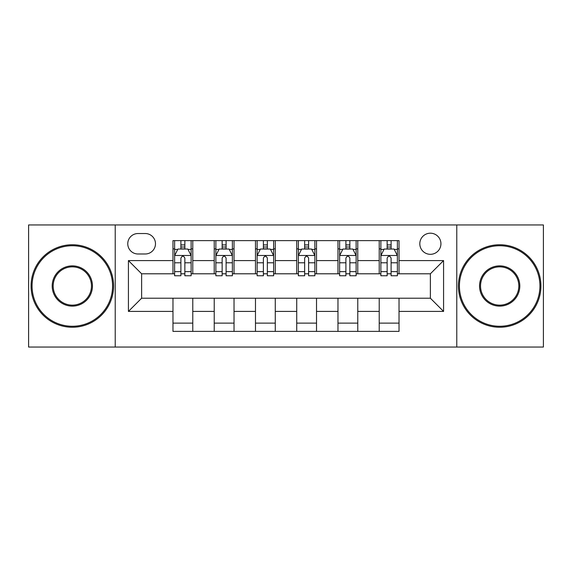 <?xml version="1.0" encoding="UTF-8"?>
<svg xmlns="http://www.w3.org/2000/svg" width="572" height="572" viewBox="0 0 572 572"><rect width="100%" height="100%" fill="white"/><g stroke="black" fill="none" stroke-linecap="round" stroke-linejoin="round"><path stroke-width="0.86" d="M430.373 233.197A10.561 10.561 0 0 0 419.812 243.758A10.561 10.561 0 0 0 430.373 254.318A10.561 10.561 0 0 0 440.933 243.758A10.561 10.561 0 0 0 430.373 233.197M456.778 347.047L543.4 347.047L543.4 224.953L456.778 224.953L456.778 347.047L115.222 347.047L115.222 224.953L28.6 224.953L28.6 347.047L115.222 347.047M137.995 253.989L145.252 253.989A10.232 10.232 0 0 0 155.484 243.758A10.232 10.232 0 0 0 145.252 233.533L137.995 233.533A10.232 10.232 0 0 0 127.763 243.758A10.232 10.232 0 0 0 137.995 253.989M456.778 224.953L115.222 224.953M172.973 311.411L128.428 311.411L128.428 260.589L172.973 260.589L172.973 273.788L141.627 273.788L141.627 298.212L172.973 298.212L172.973 331.374L399.027 331.374L399.027 298.212L430.373 298.212L430.373 273.788L399.027 273.788L399.027 260.589L443.572 260.589L443.572 311.411L399.027 311.411M399.027 260.589L399.027 240.626L172.973 240.626L172.973 260.589M379.222 240.626L379.222 273.788L380.873 273.788M387.144 273.788L391.105 273.788M397.376 273.788L399.027 273.788M379.222 273.788L356.127 273.788M337.973 240.626L337.973 273.788L339.625 273.788M345.896 273.788L349.857 273.788M337.973 273.788L314.872 273.788M296.725 240.626L296.725 273.788L298.377 273.788M304.647 273.788L308.608 273.788M296.725 273.788L273.623 273.788M255.477 240.626L255.477 273.788L257.128 273.788M263.392 273.788L267.353 273.788M255.477 273.788L232.375 273.788M214.228 240.626L214.228 273.788L215.873 273.788M222.143 273.788L226.104 273.788M214.228 273.788L191.127 273.788M172.973 273.788L174.624 273.788M180.895 273.788L184.856 273.788M172.973 298.212L192.778 298.212L192.778 331.374M399.027 298.212L192.778 298.212M192.778 240.626L192.778 273.788M172.973 248.877L174.624 248.877M180.895 248.877L184.856 248.877M191.127 248.877L192.778 248.877M172.973 323.123L192.778 323.123M214.228 298.212L214.228 331.374M234.027 240.626L234.027 273.788M214.228 248.877L215.873 248.877M222.143 248.877L226.104 248.877M232.375 248.877L234.027 248.877M234.027 298.212L234.027 331.374M214.228 323.123L234.027 323.123M255.477 298.212L255.477 331.374M275.275 298.212L275.275 331.374M255.477 323.123L275.275 323.123M275.275 240.626L275.275 273.788M255.477 248.877L257.128 248.877M263.392 248.877L267.353 248.877M273.623 248.877L275.275 248.877M296.725 298.212L296.725 331.374M316.523 298.212L316.523 331.374M296.725 323.123L316.523 323.123M316.523 240.626L316.523 273.788M296.725 248.877L298.377 248.877M304.647 248.877L308.608 248.877M314.872 248.877L316.523 248.877M337.973 298.212L337.973 331.374M357.772 298.212L357.772 331.374M337.973 323.123L357.772 323.123M357.772 240.626L357.772 273.788M337.973 248.877L339.625 248.877M345.896 248.877L349.857 248.877M356.127 248.877L357.772 248.877M379.222 298.212L379.222 331.374M379.222 323.123L399.027 323.123M379.222 248.877L380.873 248.877M387.144 248.877L391.105 248.877M397.376 248.877L399.027 248.877M141.627 273.788L128.428 260.589M141.627 298.212L128.428 311.411M443.572 260.589L430.373 273.788M443.572 311.411L430.373 298.212M184.856 244.916L180.895 244.916M191.127 271.636L184.856 271.636L184.856 275.768L191.127 275.768L191.127 255.641L187.823 249.042L177.928 249.042L174.624 255.641L174.624 275.768L180.895 275.768L180.895 271.636L174.624 271.636M174.624 255.641L174.624 240.626M191.127 255.641L191.127 240.626M180.895 249.042L180.895 240.626M184.856 240.626L184.856 249.042M184.856 271.636L184.856 258.115C183.533 255.57 182.218 255.57 180.895 258.115L180.895 271.636M226.104 244.916L222.143 244.916M232.375 271.636L226.104 271.636L226.104 275.768L232.375 275.768L232.375 255.641L229.072 249.042L219.176 249.042L215.873 255.641L215.873 275.768L222.143 275.768L222.143 271.636L215.873 271.636M215.873 255.641L215.873 240.626M232.375 255.641L232.375 240.626M222.143 249.042L222.143 240.626M226.104 240.626L226.104 249.042M226.104 271.636L226.104 258.115C224.789 255.57 223.466 255.57 222.143 258.115L222.143 271.636M267.353 244.916L263.392 244.916M273.623 271.636L267.353 271.636L267.353 275.768L273.623 275.768L273.623 255.641L270.327 249.042L260.424 249.042L257.128 255.641L257.128 275.768L263.392 275.768L263.392 271.636L257.128 271.636M257.128 255.641L257.128 240.626M273.623 255.641L273.623 240.626M263.392 249.042L263.392 240.626M267.353 240.626L267.353 249.042M267.353 271.636L267.353 258.115C266.037 255.57 264.714 255.57 263.392 258.115L263.392 271.636M308.608 244.916L304.647 244.916M314.872 271.636L308.608 271.636L308.608 275.768L314.872 275.768L314.872 255.641L311.576 249.042L301.673 249.042L298.377 255.641L298.377 275.768L304.647 275.768L304.647 271.636L298.377 271.636M298.377 255.641L298.377 240.626M314.872 255.641L314.872 240.626M304.647 249.042L304.647 240.626M308.608 240.626L308.608 249.042M308.608 271.636L308.608 258.115C307.286 255.57 305.97 255.57 304.647 258.115L304.647 271.636M349.857 244.916L345.896 244.916M356.127 271.636L349.857 271.636L349.857 275.768L356.127 275.768L356.127 255.641L352.824 249.042L342.928 249.042L339.625 255.641L339.625 275.768L345.896 275.768L345.896 271.636L339.625 271.636M339.625 255.641L339.625 240.626M356.127 255.641L356.127 240.626M345.896 249.042L345.896 240.626M349.857 240.626L349.857 249.042M349.857 271.636L349.857 258.115C348.534 255.57 347.218 255.57 345.896 258.115L345.896 271.636M72.322 245.738A40.262 40.262 0 0 0 32.068 286A40.262 40.262 0 0 0 72.322 326.262A40.262 40.262 0 0 0 112.584 286A40.262 40.262 0 0 0 72.322 245.738M72.322 327.248A41.248 41.248 0 0 1 31.074 286A41.248 41.248 0 0 1 72.322 244.752A41.248 41.248 0 0 1 113.578 286A41.248 41.248 0 0 1 72.322 327.248M72.322 265.873A20.127 20.127 0 0 1 92.457 286A20.127 20.127 0 0 1 72.322 306.127A20.127 20.127 0 0 1 52.195 286A20.127 20.127 0 0 1 72.322 265.873M72.322 305.141A19.141 19.141 0 0 0 91.463 286A19.141 19.141 0 0 0 72.322 266.859A19.141 19.141 0 0 0 53.182 286A19.141 19.141 0 0 0 72.322 305.141M499.678 245.738A40.262 40.262 0 0 0 459.416 286A40.262 40.262 0 0 0 499.678 326.262A40.262 40.262 0 0 0 539.932 286A40.262 40.262 0 0 0 499.678 245.738M499.678 327.248A41.248 41.248 0 0 1 458.422 286A41.248 41.248 0 0 1 499.678 244.752A41.248 41.248 0 0 1 540.926 286A41.248 41.248 0 0 1 499.678 327.248M499.678 265.873A20.127 20.127 0 0 1 519.805 286A20.127 20.127 0 0 1 499.678 306.127A20.127 20.127 0 0 1 479.543 286A20.127 20.127 0 0 1 499.678 265.873M499.678 305.141A19.141 19.141 0 0 0 518.818 286A19.141 19.141 0 0 0 499.678 266.859A19.141 19.141 0 0 0 480.537 286A19.141 19.141 0 0 0 499.678 305.141M391.105 244.916L387.144 244.916M397.376 271.636L391.105 271.636L391.105 275.768L397.376 275.768L397.376 255.641L394.072 249.042L384.177 249.042L380.873 255.641L380.873 275.768L387.144 275.768L387.144 271.636L380.873 271.636M380.873 255.641L380.873 240.626M397.376 255.641L397.376 240.626M387.144 249.042L387.144 240.626M391.105 240.626L391.105 249.042M391.105 271.636L391.105 258.115C389.789 255.57 388.467 255.57 387.144 258.115L387.144 271.636M214.228 311.411L192.778 311.411M214.228 260.589L192.778 260.589M255.477 260.589L234.027 260.589M255.477 311.411L234.027 311.411M296.725 260.589L275.275 260.589M296.725 311.411L275.275 311.411M337.973 260.589L316.523 260.589M337.973 311.411L316.523 311.411M379.222 260.589L357.772 260.589M379.222 311.411L357.772 311.411M191.041 255.477L174.71 255.477M174.624 249.435L177.728 249.435M188.024 249.435L191.127 249.435M180.895 262.784L174.624 262.784M191.127 262.784L184.856 262.784M184.856 247.018L180.895 247.018M232.289 255.477L215.959 255.477M215.873 249.435L218.976 249.435M229.272 249.435L232.375 249.435M222.143 262.784L215.873 262.784M232.375 262.784L226.104 262.784M226.104 247.018L222.143 247.018M273.545 255.477L257.207 255.477M257.128 249.435L260.224 249.435M270.52 249.435L273.623 249.435M263.392 262.784L257.128 262.784M273.623 262.784L267.353 262.784M267.353 247.018L263.392 247.018M314.793 255.477L298.455 255.477M298.377 249.435L301.48 249.435M311.776 249.435L314.872 249.435M304.647 262.784L298.377 262.784M314.872 262.784L308.608 262.784M308.608 247.018L304.647 247.018M356.041 255.477L339.711 255.477M339.625 249.435L342.728 249.435M353.024 249.435L356.127 249.435M345.896 262.784L339.625 262.784M356.127 262.784L349.857 262.784M349.857 247.018L345.896 247.018M397.29 255.477L380.959 255.477M380.873 249.435L383.976 249.435M394.272 249.435L397.376 249.435M387.144 262.784L380.873 262.784M397.376 262.784L391.105 262.784M391.105 247.018L387.144 247.018"/></g></svg>
